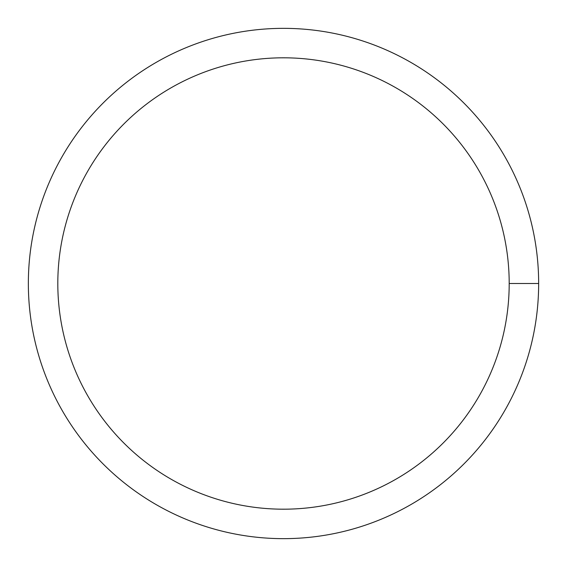 <?xml version="1.0" encoding="UTF-8"?>
<svg xmlns="http://www.w3.org/2000/svg" width="567" height="567" viewBox="0 0 567 567"><rect width="100%" height="100%" fill="white"/><g stroke="black" fill="none" stroke-linecap="round" stroke-linejoin="round"><path stroke-width="0.85" d="M57.813 283.5A225.687 225.687 0 0 1 396.347 88.048A225.687 225.687 0 0 1 396.347 478.952A225.687 225.687 0 0 1 57.813 283.5M28.35 283.5A255.15 255.15 0 0 1 411.075 62.533A255.15 255.15 0 0 1 411.075 504.467A255.15 255.15 0 0 1 28.35 283.5M538.65 283.5L509.187 283.5"/></g></svg>
